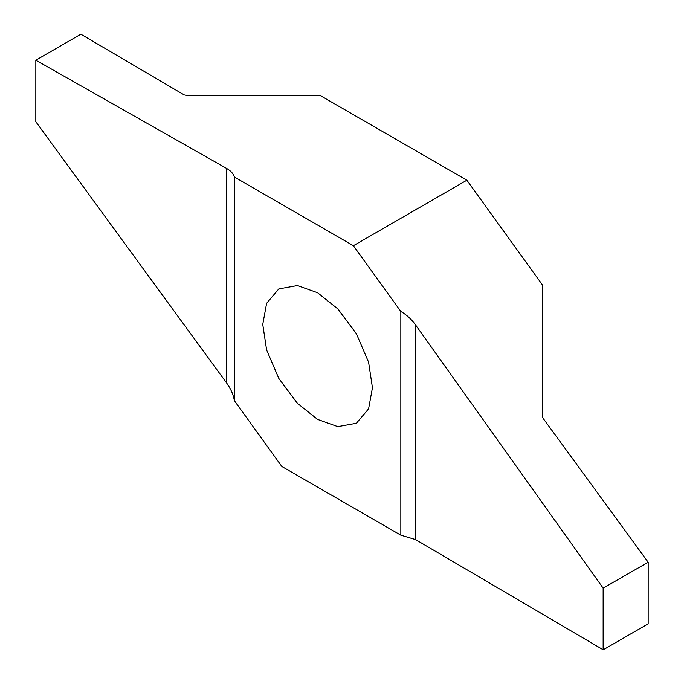 <?xml version="1.0" encoding="UTF-8"?>
<svg xmlns="http://www.w3.org/2000/svg" width="684" height="684" viewBox="0 0 684 684"><rect width="100%" height="100%" fill="white"/><g stroke="black" fill="none" stroke-linecap="round" stroke-linejoin="round"><path stroke-width="1.03" d="M262.759 324.421L266.606 303.328L278.824 288.913L297.412 285.544L317.607 292.752L337.793 308.86L356.381 333.698L368.599 362.212L372.447 387.751L368.599 408.844L356.381 423.259L337.793 426.628L317.607 419.42L297.412 403.312L278.824 378.474L266.606 349.952L262.759 324.421M353.38 245.71L400.833 311.468L400.833 535.17L281.825 466.462L234.373 400.704L234.373 177.002L353.38 245.71L466.856 180.2L319.873 95.332L186.014 95.332L184.107 94.871L80.857 34.209L35.842 60.201L226.729 168.495C230.833 170.872 233.381 173.702 234.373 177.002M35.842 60.149L35.825 121.803M234.373 400.704C233.381 394.694 230.833 388.837 226.729 383.151L35.842 121.769M400.833 311.468C406.544 314.751 411.46 319.24 415.556 324.926L603.143 588.137L648.158 562.231L543.087 418.317L542.284 416.128L542.284 284.732L466.856 180.2M603.22 588.172L603.22 649.791L648.158 623.851L648.158 562.154M648.158 623.799L648.176 562.197M603.22 649.791L415.556 539.582L400.833 535.17M226.729 383.151L226.729 168.495M603.143 649.791L603.143 588.137M415.556 324.926L415.556 539.582"/></g></svg>
